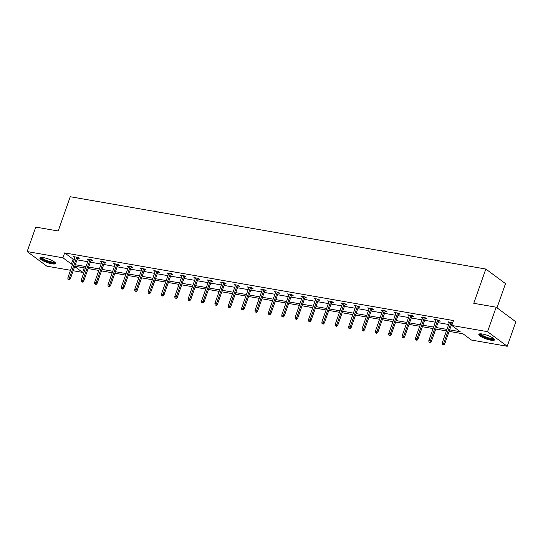 <?xml version="1.0" encoding="UTF-8"?>
<svg xmlns="http://www.w3.org/2000/svg" width="543" height="543" viewBox="0 0 543 543"><rect width="100%" height="100%" fill="white"/><g stroke="black" fill="none" stroke-linecap="round" stroke-linejoin="round"><path stroke-width="0.81" d="M43.555 257.654A8.315 1.894 19.4 0 1 51.802 260.382A8.315 1.894 19.4 0 1 55.542 263.498A8.315 1.894 19.4 0 1 51.85 263.81A8.315 1.894 19.4 0 1 43.603 261.081A8.315 1.894 19.4 0 1 39.863 257.973A8.315 1.894 19.4 0 1 43.555 257.654M482.53 334.033A8.315 1.894 19.4 0 1 490.777 336.762A8.315 1.894 19.4 0 1 494.524 339.87A8.315 1.894 19.4 0 1 490.824 340.183A8.315 1.894 19.4 0 1 482.584 337.461A8.315 1.894 19.4 0 1 478.838 334.345A8.315 1.894 19.4 0 1 482.53 334.033M496.988 307.806L505.506 283.629L485.829 269.036L70.251 196.729L58.182 230.999L35.77 227.096L27.15 251.572L62.934 257.796L71.364 264.047L72.619 264.265M485.829 269.036L473.761 303.306L496.173 307.202L515.85 321.795L507.23 346.271L471.446 340.047L463.016 333.796L449.122 331.373M84.199 267.882L82.611 272.389L73.183 270.747M70.502 270.285L46.827 266.165L27.15 251.572M496.173 307.202L487.553 331.678L507.23 346.271M91 260.43L92.595 260.708L91.265 259.724L86.982 258.977L88.326 259.961M117.743 265.086L119.338 265.357L118.007 264.373L113.718 263.626L115.048 264.617L115.299 263.905M144.486 269.735L146.074 270.014L144.743 269.029L140.461 268.283L141.791 269.267L142.042 268.554M171.221 274.385L172.817 274.663L171.486 273.679L167.196 272.932L168.527 273.916L168.778 273.21M197.964 279.041L199.552 279.319L198.222 278.328L193.939 277.588L195.27 278.573L195.521 277.86M224.7 283.69L226.295 283.969L224.965 282.984L220.682 282.238L222.019 283.229M251.443 288.347L253.031 288.625L251.701 287.634L247.418 286.887L248.748 287.878L248.999 287.166L241.662 308.044L243.203 308.309L250.554 287.437M278.179 292.996L279.774 293.274L278.444 292.29L274.161 291.543L275.498 292.534M304.922 297.652L306.51 297.924L305.18 296.94L300.897 296.193L302.241 297.184M331.658 302.302L333.253 302.58L331.922 301.596L327.639 300.849L328.977 301.833M358.4 306.958L359.989 307.229L358.665 306.245L354.375 305.499L355.719 306.49M385.136 311.607L386.731 311.886L385.401 310.901L381.118 310.155L382.448 311.139L382.7 310.426L375.356 331.305L376.903 331.576L384.254 310.698M411.879 316.257L413.474 316.535L412.144 315.551L407.854 314.804L409.184 315.788L409.436 315.083M438.615 320.913L440.21 321.191L438.88 320.2L434.597 319.46L435.927 320.445L436.178 319.732M449.652 329.866L460.199 331.705L451.769 325.454L453.493 320.56L64.658 252.902L73.088 259.154L74.343 259.371M77.025 259.839L87.715 261.699M90.389 262.167L101.079 264.027M103.761 264.489L114.451 266.348M117.132 266.817L127.822 268.676M130.503 269.145L141.194 271.005M143.868 271.473L154.558 273.333M157.239 273.794L167.93 275.654M170.611 276.122L181.301 277.982M183.982 278.45L194.672 280.31M197.353 280.772L208.037 282.631M210.718 283.1L221.408 284.96M224.089 285.428L234.78 287.288M237.461 287.756L248.151 289.616M250.832 290.077L261.522 291.937M264.197 292.406L274.887 294.265M277.568 294.734L288.258 296.593M290.939 297.062L301.63 298.921M304.311 299.383L315.001 301.243M317.682 301.711L328.366 303.571M331.047 304.039L341.737 305.899M344.418 306.361L355.108 308.22M357.789 308.689L368.48 310.548M371.161 311.017L381.844 312.877M384.525 313.345L395.216 315.205M397.897 315.666L408.587 317.526M411.268 317.994L421.959 319.854M424.64 320.322L435.33 322.182M438.004 322.644L448.694 324.504M451.376 324.972L451.905 325.067M452.686 322.854L447.968 321.782L449.299 322.773L449.543 322.06M452.516 323.329L451.986 323.241M425.25 318.585L426.839 318.863L425.508 317.879L421.225 317.132L422.556 318.117L422.807 317.404M398.508 313.935L400.103 314.214L398.772 313.223L394.49 312.476L395.813 313.467L396.064 312.754M371.772 309.279L373.36 309.558L372.03 308.573L367.747 307.827L369.091 308.818M345.029 304.63L346.624 304.908L345.294 303.917L341.004 303.177L342.348 304.161M318.293 299.974L319.881 300.252L318.551 299.268L314.268 298.521L315.612 299.512M291.55 295.324L293.145 295.602L291.815 294.618L287.525 293.872L288.869 294.856M264.808 290.668L266.403 290.946L265.072 289.962L260.789 289.215L262.12 290.2L262.371 289.494L255.027 310.365L256.574 310.637L263.925 289.765M238.072 286.018L239.667 286.297L238.336 285.313L234.047 284.566L235.377 285.55L235.628 284.837L228.291 305.716L229.832 305.987L237.182 285.109M211.329 281.369L212.924 281.641L211.594 280.656L207.311 279.91L208.641 280.901L208.892 280.188L201.548 301.066L203.096 301.331L210.446 280.459M184.593 276.713L186.181 276.991L184.858 276.007L180.568 275.26L181.898 276.244L182.149 275.532M157.85 272.063L159.445 272.342L158.115 271.351L153.832 270.604L155.162 271.595L155.407 270.882M131.114 267.407L132.702 267.685L131.372 266.701L127.089 265.955L128.419 266.939L128.671 266.233M104.371 262.758L105.966 263.036L104.636 262.045L100.353 261.305L101.677 262.289L101.928 261.577M77.635 258.101L79.224 258.38L77.893 257.396L73.61 256.649L74.954 257.64M64.658 252.902L62.934 257.796M451.769 325.454L487.553 331.678M74.676 266.504L82.611 272.389M446.441 330.911L435.751 329.051M433.07 328.583L422.386 326.723M419.705 326.255L409.015 324.395M406.334 323.933L395.643 322.074M392.962 321.605L382.272 319.746M379.591 319.277L368.901 317.417M366.226 316.949L355.536 315.089M352.855 314.628L342.165 312.768M339.484 312.3L328.793 310.44M326.112 309.972L315.422 308.112M312.741 307.65L302.057 305.79M299.376 305.322L288.686 303.462M286.005 302.994L275.315 301.134M272.634 300.666L261.943 298.806M259.262 298.345L248.572 296.485M245.898 296.016L235.207 294.157M232.526 293.688L221.836 291.829M219.155 291.36L208.464 289.5M205.783 289.039L195.093 287.179M192.419 286.711L181.729 284.851M179.047 284.383L168.357 282.523M165.676 282.061L154.986 280.202M152.305 279.733L141.614 277.873M138.933 277.405L128.25 275.545M125.569 275.077L114.878 273.217M112.197 272.756L101.507 270.896M98.826 270.428L88.136 268.568M85.455 268.099L74.764 266.24M75.301 264.733L85.991 266.593M88.665 267.061L99.355 268.921M102.036 269.389L112.727 271.249M115.408 271.71L126.098 273.57M128.779 274.039L139.47 275.898M142.151 276.367L152.834 278.226M155.515 278.695L166.206 280.555M168.887 281.016L179.577 282.876M182.258 283.344L192.948 285.204M195.629 285.672L206.313 287.532M208.994 287.994L219.684 289.853M222.365 290.322L233.056 292.182M235.737 292.65L246.427 294.51M249.108 294.978L259.798 296.838M262.473 297.299L273.163 299.159M275.844 299.627L286.534 301.487M289.215 301.956L299.906 303.815M302.587 304.277L313.277 306.137M315.958 306.605L326.642 308.465M329.323 308.933L340.013 310.793M342.694 311.261L353.384 313.121M356.065 313.582L366.756 315.442M369.437 315.911L380.127 317.77M382.801 318.239L393.492 320.099M396.173 320.56L406.863 322.427M409.544 322.888L420.234 324.748M422.916 325.216L433.606 327.076M436.28 327.544L446.97 329.404M73.088 259.154L71.364 264.047M369.328 308.098L369.077 308.811M349.583 328.291L348.728 328.142L350.113 328.685L349.583 328.291L350.16 326.92L348.62 326.655L355.706 306.49M336.212 325.963L335.357 325.814L336.741 326.357L336.212 325.963L336.789 324.592L335.248 324.327L342.334 304.161M322.841 323.642L321.985 323.492L323.377 324.035L322.841 323.642L323.424 322.27L321.877 321.999L328.97 301.833M309.476 321.313L308.614 321.164L310.005 321.707L309.476 321.313L310.053 319.942L308.505 319.671L315.598 299.505M296.105 318.985L295.249 318.836L296.634 319.379L296.105 318.985L296.682 317.614L295.141 317.35L302.227 297.184M282.733 316.657L281.878 316.508L283.263 317.058L282.733 316.657L283.31 315.286L281.769 315.021L288.856 294.856M269.362 314.336L268.507 314.187L269.898 314.73L269.362 314.336L269.939 312.965L268.398 312.693L275.484 292.528M215.883 305.03L215.028 304.881L216.419 305.424L215.883 305.03L216.46 303.659L214.919 303.388L222.006 283.222M82.183 281.769L81.328 281.62L82.719 282.163L82.183 281.769L82.767 280.398L81.219 280.127L88.312 259.961M68.818 279.441L67.956 279.292L69.348 279.835L68.818 279.441L69.395 278.07L67.855 277.799L74.941 257.633M443.169 344.574L442.314 344.425L443.706 344.968L443.169 344.574L443.746 343.203L442.206 342.938L449.556 322.06M451.104 322.332L443.746 343.203L444.71 343.916L452.238 322.528M443.706 344.968L444.71 343.916M442.206 342.938L442.314 344.425M429.805 342.246L428.943 342.097L430.334 342.64L429.805 342.246L430.382 340.875L428.834 340.61L436.185 319.732M437.733 320.003L430.382 340.875L431.339 341.588L438.866 320.2M430.334 342.64L431.339 341.588M428.834 340.61L428.943 342.097M416.433 339.925L415.571 339.775L416.963 340.318L416.433 339.925L417.01 338.554L415.47 338.282L422.821 317.411M424.361 317.675L417.01 338.554L417.967 339.26L425.502 317.872M416.963 340.318L417.967 339.26M415.47 338.282L415.571 339.775M493.763 338.588A7.195 1.636 19.4 0 1 483.738 336.789A7.195 1.636 19.4 0 1 480.229 333.823M480.833 333.83A6.665 1.514 -160.6 0 0 484.152 336.26A6.665 1.514 -160.6 0 0 493.288 338.221M479.197 334.006A8.26 1.88 -160.6 0 0 483.263 336.857A8.26 1.88 -160.6 0 0 494.449 339.375M54.789 262.215A7.195 1.636 19.4 0 1 44.764 260.409A7.195 1.636 19.4 0 1 41.254 257.45M41.852 257.457A6.665 1.514 -160.6 0 0 45.171 259.887A6.665 1.514 -160.6 0 0 54.314 261.841M40.223 257.633A8.26 1.88 -160.6 0 0 44.288 260.477A8.26 1.88 -160.6 0 0 55.474 263.002M403.062 337.597L402.207 337.447L403.592 337.99L403.062 337.597L403.639 336.226L402.098 335.954L409.449 315.083M410.99 315.354L403.639 336.226L404.596 336.938L412.13 315.551M403.592 337.99L404.596 336.938M402.098 335.954L402.207 337.447M389.691 335.269L388.836 335.119L390.227 335.662L389.691 335.269L390.268 333.897L388.727 333.633L396.078 312.754M397.619 313.026L390.268 333.897L391.225 334.61L398.759 313.223M390.227 335.662L391.225 334.61M388.727 333.633L388.836 335.119M376.319 332.94L375.464 332.798L376.856 333.341L376.319 332.94L376.903 331.576L377.86 332.282L385.387 310.895M376.856 333.341L377.86 332.282M375.356 331.305L375.464 332.798M362.955 330.619L362.093 330.47L363.484 331.013L362.955 330.619L363.532 329.248L361.991 328.977L369.342 308.105M370.883 308.37L363.532 329.248L364.489 329.954L372.016 308.573M363.484 331.013L364.489 329.954M361.991 328.977L362.093 330.47M357.511 306.048L350.16 326.92L351.117 327.633L358.651 306.245M350.113 328.685L351.117 327.633M348.62 326.655L348.728 328.142M344.14 303.72L336.789 324.592L337.746 325.305L345.28 303.917M336.741 326.357L337.746 325.305M335.248 324.327L335.357 325.814M330.775 301.392L323.424 322.27L324.381 322.976L331.909 301.589M323.377 324.035L324.381 322.976M321.877 321.999L321.985 323.492M317.404 299.064L310.053 319.942L311.01 320.655L318.537 299.268M310.005 321.707L311.01 320.655M308.505 319.671L308.614 321.164M304.032 296.743L296.682 317.614L297.639 318.327L305.173 296.94M296.634 319.379L297.639 318.327M295.141 317.35L295.249 318.836M290.661 294.415L283.31 315.286L284.267 315.999L291.801 294.611M283.263 317.058L284.267 315.999M281.769 315.021L281.878 316.508M277.29 292.086L269.939 312.965L270.903 313.671L278.43 292.283M269.898 314.73L270.903 313.671M268.398 312.693L268.507 314.187M255.991 312.008L255.135 311.858L256.527 312.401L255.991 312.008L256.574 310.637L257.531 311.349L265.059 289.962M256.527 312.401L257.531 311.349M255.027 310.365L255.135 311.858M242.626 309.68L241.764 309.53L243.155 310.073L242.626 309.68L243.203 308.309L244.16 309.021L251.694 287.634M243.155 310.073L244.16 309.021M241.662 308.044L241.764 309.53M229.255 307.358L228.399 307.209L229.784 307.752L229.255 307.358L229.832 305.987L230.789 306.693L238.323 285.306M229.784 307.752L230.789 306.693M228.291 305.716L228.399 307.209M223.811 282.781L216.46 303.659L217.417 304.365L224.951 282.984M216.419 305.424L217.417 304.365M214.919 303.388L215.028 304.881M202.512 302.702L201.657 302.553L203.048 303.096L202.512 302.702L203.096 301.331L204.053 302.044L211.58 280.656M203.048 303.096L204.053 302.044M201.548 301.066L201.657 302.553M189.147 300.374L188.285 300.225L189.677 300.774L189.147 300.374L189.724 299.003L188.183 298.738L195.534 277.86M197.075 278.131L189.724 299.003L190.681 299.716L198.209 278.328M189.677 300.774L190.681 299.716M188.183 298.738L188.285 300.225M175.776 298.053L174.921 297.903L176.305 298.446L175.776 298.053L176.353 296.682L174.812 296.41L182.163 275.539M183.704 275.803L176.353 296.682L177.31 297.388L184.844 276M176.305 298.446L177.31 297.388M174.812 296.41L174.921 297.903M162.405 295.725L161.549 295.575L162.934 296.118L162.405 295.725L162.981 294.354L161.441 294.082L168.792 273.21M170.332 273.482L162.981 294.354L163.938 295.066L171.473 273.679M162.934 296.118L163.938 295.066M161.441 294.082L161.549 295.575M149.033 293.396L148.178 293.247L149.569 293.79L149.033 293.396L149.617 292.025L148.069 291.761L155.42 270.882M156.968 271.154L149.617 292.025L150.574 292.738L158.101 271.351M149.569 293.79L150.574 292.738M148.069 291.761L148.178 293.247M135.669 291.075L134.807 290.926L136.198 291.469L135.669 291.075L136.245 289.704L134.698 289.433L142.056 268.561M143.596 268.826L136.245 289.704L137.203 290.41L144.73 269.023M136.198 291.469L137.203 290.41M134.698 289.433L134.807 290.926M122.297 288.747L121.442 288.598L122.827 289.141L122.297 288.747L122.874 287.376L121.333 287.104L128.684 266.233M130.225 266.498L122.874 287.376L123.831 288.082L131.365 266.701M122.827 289.141L123.831 288.082M121.333 287.104L121.442 288.598M108.926 286.419L108.071 286.27L109.455 286.813L108.926 286.419L109.503 285.048L107.962 284.783L115.313 263.905M116.854 264.176L109.503 285.048L110.46 285.761L117.994 264.373M109.455 286.813L110.46 285.761M107.962 284.783L108.071 286.27M95.554 284.091L94.699 283.941L96.091 284.484L95.554 284.091L96.131 282.72L94.591 282.455L101.941 261.577M103.482 261.848L96.131 282.72L97.088 283.432L104.623 262.045M96.091 284.484L97.088 283.432M94.591 282.455L94.699 283.941M90.118 259.52L82.767 280.398L83.724 281.104L91.251 259.717M82.719 282.163L83.724 281.104M81.219 280.127L81.328 281.62M76.746 257.192L69.395 278.07L70.352 278.783L77.887 257.396M69.348 279.835L70.352 278.783M67.855 277.799L67.956 279.292"/></g></svg>
